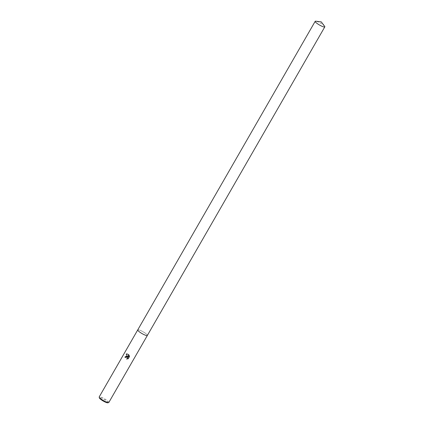 <?xml version="1.0" encoding="UTF-8"?>
<svg xmlns="http://www.w3.org/2000/svg" width="424" height="424" viewBox="0 0 424 424"><rect width="100%" height="100%" fill="white"/><g stroke="black" fill="none" stroke-linecap="round" stroke-linejoin="round"><path stroke-width="0.32" stroke-dasharray="2.12 1.59" d="M108.83 402.466A5.554 1.039 29.9 0 0 105.931 399.657A5.554 1.039 29.9 0 0 99.2 396.933M147.372 335.437A5.554 1.039 29.9 0 0 144.473 332.633A5.554 1.039 29.9 0 0 137.742 329.904A5.554 1.039 29.9 0 1 144.473 332.633A5.554 1.039 29.9 0 1 147.367 335.448M107.802 402.8A4.918 0.922 29.9 0 0 105.401 400.203A4.918 0.922 29.9 0 0 99.428 397.988M125.44 357.474A5.417 1.012 29.9 0 0 125.478 357.496L126.326 356.95M128.117 358.81L129.495 356.409M126.633 359.027L128.578 358.572M127.783 356.939L126.315 356.202M129.553 356.87L128.965 354.968M128.117 357.337L128.626 354.581L126.956 353.892M324.604 26.251A5.554 1.039 29.9 0 0 321.917 24.051A5.554 1.039 29.9 0 0 315.816 21.2"/><path stroke-width="0.64" d="M127.041 359.059L127.433 358.269L127.2 357.421L126.299 356.95L125.43 357.496A5.554 1.039 -150.1 0 1 124.889 357.103L126.288 356.202L127.735 356.939L126.161 354.072L126.935 353.892L128.578 354.581L128.069 357.337L129.188 355.392M315.18 21.327L137.736 329.909A5.554 1.039 29.9 0 0 140.636 332.723A5.554 1.039 29.9 0 1 137.736 329.909A5.554 1.039 29.9 0 0 137.736 329.909L99.2 396.933A5.554 1.039 29.9 0 0 99.19 397.156A5.554 1.039 29.9 0 0 102.094 399.742A5.554 1.039 29.9 0 0 108.639 402.588A5.554 1.039 29.9 0 0 108.83 402.466L147.367 335.448A5.554 1.039 29.9 0 0 147.372 335.437L324.811 26.866A5.554 1.039 29.9 0 0 324.604 26.251L321.265 21.889L315.816 21.2A5.554 1.039 29.9 0 0 315.18 21.327A5.554 1.039 29.9 0 0 318.079 24.136A5.554 1.039 29.9 0 0 324.811 26.866M140.636 332.723A5.554 1.039 29.9 0 0 147.367 335.448A5.554 1.039 29.9 0 1 140.636 332.723M128.917 354.968L129.5 356.876M129.495 356.409L128.117 358.81M128.525 358.572L126.58 359.027M99.19 397.156L99.428 397.988A4.918 0.922 29.9 0 0 102.004 400.277A4.918 0.922 29.9 0 0 107.802 402.8L108.639 402.588M126.326 356.95L127.444 357.824L126.935 359.059M126.315 356.202L124.937 357.103A5.417 1.012 29.9 0 0 125.44 357.474M126.956 353.892L126.214 354.072L127.735 356.939M129.209 355.439L128.069 357.337"/></g></svg>

